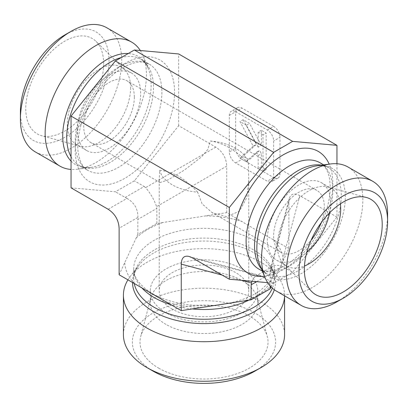 <?xml version="1.0" encoding="UTF-8"?>
<svg xmlns="http://www.w3.org/2000/svg" width="408" height="408" viewBox="0 0 408 408"><rect width="100%" height="100%" fill="white"/><g stroke="black" fill="none" stroke-linecap="round" stroke-linejoin="round"><path stroke-width="0.31" stroke-dasharray="2.04 1.53" d="M340.354 203.862A44.768 25.847 120 0 0 331.413 188.455A44.768 25.847 120 0 0 327.792 186.956A44.768 25.847 120 0 0 294.744 202.852A44.768 25.847 120 0 0 277.374 245.504A44.768 25.847 120 0 0 283.535 263.614A44.768 25.847 120 0 0 286.645 265.996A44.768 25.847 120 0 0 304.455 266.036M329.633 212.777A44.768 25.847 120 0 0 330.623 203.138A44.768 25.847 120 0 0 321.351 182.646A44.768 25.847 120 0 0 276.583 208.493A44.768 25.847 120 0 0 276.583 260.187A44.768 25.847 120 0 0 306.816 252.292M321.086 222.88A35.812 20.675 120 0 0 316.873 190.398A35.812 20.675 120 0 0 289.272 199.996A35.812 20.675 120 0 0 273.64 236.038A35.812 20.675 120 0 0 281.061 252.43A35.812 20.675 120 0 0 311.294 239.843M197.671 192.173C191.393 185.574 185.166 180.321 178.995 176.414C172.609 173.069 166.173 171.013 159.681 170.243L159.237 180.265L159.987 182.534L167.836 180.045L184.268 170.141L201.537 156.927L207.825 149.394L210.329 141A44.768 25.847 180 0 1 248.319 162.935L248.763 180.265L246.927 197.36L239.476 211.191L226.619 216.628L212.196 212.675L202.118 203.852L197.671 192.173A44.768 25.847 180 0 1 159.681 170.243M336.952 301.828A71.629 41.356 120 0 0 387.6 214.103M276.395 291.093A71.629 41.356 120 0 0 331.592 271.901A71.629 41.356 120 0 0 362.86 199.818A71.629 41.356 120 0 0 348.024 167.03M336.952 163.746L336.952 217.087L292.633 272.218L273.64 283.183L267.689 282.652M166.015 324.416A53.718 31.013 180 0 1 150.282 302.486A53.718 31.013 180 0 1 150.889 297.825A53.718 31.013 180 0 1 187.241 273.018A53.718 31.013 180 0 1 241.985 280.556A53.718 31.013 180 0 1 257.111 297.825A53.718 31.013 180 0 1 257.718 302.486A53.718 31.013 180 0 1 224.558 331.143A53.718 31.013 180 0 1 166.015 324.416M158.732 368.174A64.015 36.96 0 0 0 232.886 375.023A64.015 36.96 0 0 0 267.291 336.483A64.015 36.96 0 0 0 249.268 315.904A64.015 36.96 0 0 0 184.028 306.923A64.015 36.96 0 0 0 140.709 336.483A64.015 36.96 0 0 0 158.732 368.174M172.344 309.142A44.768 25.847 180 0 1 159.232 290.868A44.768 25.847 180 0 1 200.828 265.083A44.768 25.847 180 0 1 248.319 287.212A44.768 25.847 180 0 1 248.768 290.868A44.768 25.847 180 0 1 221.131 314.746A44.768 25.847 180 0 1 172.344 309.142M210.329 141C216.607 141.892 222.834 144.075 229.005 147.538C235.391 151.322 241.827 156.453 248.319 162.935M241.985 268.933A53.718 31.013 180 0 1 257.718 290.868A53.718 31.013 180 0 1 204 321.881A53.718 31.013 180 0 1 150.282 290.868A53.718 31.013 180 0 1 183.442 262.211A53.718 31.013 180 0 1 241.985 268.933M134.359 97.14A35.812 20.675 -60 0 1 118.728 133.181A35.812 20.675 -60 0 1 91.127 142.774A35.812 20.675 -60 0 1 83.711 126.383A35.812 20.675 -60 0 1 99.343 90.341A35.812 20.675 -60 0 1 126.939 80.743A35.812 20.675 -60 0 1 134.359 97.14M123.42 334.728A80.58 46.522 180 0 1 173.165 291.745A80.58 46.522 180 0 1 260.977 301.833A80.58 46.522 180 0 1 284.58 334.728M254.648 371.28A71.629 41.356 0 0 0 254.648 312.798A71.629 41.356 0 0 0 153.352 312.798A71.629 41.356 0 0 0 153.352 371.28M127.928 279.842A80.58 46.522 180 0 1 130.438 276.201A80.58 46.522 180 0 1 260.977 262.298A80.58 46.522 180 0 1 277.562 276.201A80.58 46.522 180 0 1 284.58 295.193A80.58 46.522 180 0 1 284.575 295.815L284.58 295.193M271.055 286.911L288.884 248.492L288.884 201.996L289.298 198.492C290.858 193.693 294.372 192.749 299.849 195.661L336.952 217.087M288.884 248.492L257.815 231.02L226.746 212.619L156.84 223.431L137.848 234.396L119.116 274.757M270.152 285.931L270.259 269.54L272.743 266.307C274.808 265.159 277.573 265.006 281.046 265.843L292.633 272.218M226.746 212.619L226.746 166.117L156.565 206.637L156.84 208.437L137.848 219.402L137.919 217.403L119.116 228.256M71.048 187.843L115.367 191.801L134.359 180.836L178.673 125.705L215.781 147.125C222.63 151.613 226.287 157.942 226.746 166.117M178.673 125.705L178.673 53.953M235.656 162.935L241.985 159.278L273.64 177.556A8.956 5.171 60 0 1 271.789 181.652A8.956 5.171 60 0 1 267.311 181.208L235.656 162.935A8.956 5.171 60 0 1 229.327 151.97L229.327 115.413A8.956 5.171 60 0 1 231.178 111.318A8.956 5.171 60 0 1 235.656 111.761A8.956 5.171 60 0 1 237.507 107.661A8.956 5.171 60 0 1 241.985 108.105L235.656 111.761L235.656 148.313L229.327 151.97M229.327 115.413L235.656 111.761L267.311 130.035A8.956 5.171 60 0 1 273.64 141L273.64 177.551L279.975 173.9A8.956 5.171 60 0 1 278.118 177.995A8.956 5.171 60 0 1 273.64 177.556L267.311 181.208M279.975 173.9L279.975 137.348L273.64 141M267.311 130.035L273.64 126.383A8.956 5.171 60 0 1 279.975 137.348M273.64 126.383L241.985 108.105M241.985 159.278A8.956 5.171 60 0 1 235.656 148.313M156.84 223.431L156.84 208.437M137.848 234.396L137.848 219.402M130.626 87.674A44.768 25.847 -60 0 1 113.256 130.32A44.768 25.847 -60 0 1 80.208 146.222A44.768 25.847 -60 0 1 76.587 144.718A44.768 25.847 -60 0 1 67.315 124.226A44.768 25.847 -60 0 1 86.858 79.172A44.768 25.847 -60 0 1 121.355 67.182A44.768 25.847 -60 0 1 124.466 69.564A44.768 25.847 -60 0 1 130.626 87.674M103.652 63.694A55.065 31.793 120 0 0 96.074 41.417A55.065 31.793 120 0 0 52.571 50.47A55.065 31.793 120 0 0 25.78 108.656A55.065 31.793 120 0 0 41.636 135.706A55.065 31.793 120 0 0 82.288 116.153A55.065 31.793 120 0 0 103.652 63.694M77.377 130.035A44.768 25.847 -60 0 1 96.92 84.986A44.768 25.847 -60 0 1 131.417 72.991A44.768 25.847 -60 0 1 131.417 124.685A44.768 25.847 -60 0 1 86.649 150.532A44.768 25.847 -60 0 1 77.377 130.035M106.86 27.8A71.629 41.356 -60 0 1 106.86 110.507A71.629 41.356 -60 0 1 35.236 151.863M20.4 111.761A62.674 36.184 120 0 0 64.719 137.348A62.674 36.184 120 0 0 109.033 60.588A62.674 36.184 120 0 0 64.719 35.001M140.311 50.526A71.629 41.356 -60 0 1 143.106 55.927A71.629 41.356 -60 0 1 131.606 124.792A71.629 41.356 -60 0 1 77.719 169.182A71.629 41.356 -60 0 1 71.048 169.427M108.151 209.263L126.954 198.41L115.367 191.801M125.185 197.472L144.177 186.507L134.359 180.836M144.177 186.507L145.6 187.644C150.481 193.264 154.137 199.599 156.565 206.637M252.001 281.25L253.751 278.026L255.643 276.19L260.029 275.446L262.4 276.609L192.219 257.8M282.815 266.546L263.823 277.511L262.4 276.609M263.823 277.511L273.64 283.183M243.137 119.733L256.377 144.361L243.137 156.284L249.217 159.798L259.636 150.414L261.37 153.643L261.37 166.811L266.159 169.58L266.159 133.028L261.37 130.259L261.37 145.376L249.584 123.456L243.137 119.733L239.97 121.564L253.21 146.186L256.377 144.361M253.21 146.186L239.97 158.115L243.137 156.284M239.97 158.115L246.049 161.624L249.217 159.798M246.049 161.624L256.469 152.245L259.636 150.414M256.469 152.245L258.203 155.468L261.37 153.643M258.203 155.468L258.203 168.642L261.37 166.811M258.203 168.642L262.997 171.406L266.159 169.58M262.997 171.406L262.997 134.854L266.159 133.028M262.997 134.854L258.203 132.09L261.37 130.259M258.203 132.09L258.203 147.201L261.37 145.376M258.203 147.201L246.417 125.287L249.584 123.456M246.417 125.287L239.97 121.564M126.954 198.41C134.334 202.587 137.991 208.921 137.919 217.403M261.574 269.127A61.333 35.409 120 0 0 267.235 273.916C264.195 272.269 261.701 269.198 259.763 264.695A62.531 36.103 120 0 0 309.091 268.209A62.531 36.103 120 0 0 345.285 197.1A62.531 36.103 120 0 0 316.843 165.826C321.713 165.255 325.62 165.877 328.567 167.688A61.333 35.409 120 0 0 321.591 165.179M262.39 271.116L267.235 273.916A61.333 35.409 120 0 0 314.497 257.484A61.333 35.409 120 0 0 341.272 195.764A61.333 35.409 120 0 0 328.567 167.688L323.717 164.888M332.836 190.893A61.333 35.409 120 0 0 320.132 162.817L324.748 166.943C328.19 171.233 330.016 177.995 330.215 187.241C330.526 206.846 318.954 234.085 302.405 251.374C294.811 259.381 287.217 265.011 279.623 268.27C270.397 271.835 263.456 272.095 258.805 269.045A61.333 35.409 120 0 0 306.066 252.618A61.333 35.409 120 0 0 332.836 190.893M264.481 276.241A70.283 40.581 120 0 0 332.836 183.585A70.283 40.581 120 0 0 329.2 164.144M134.584 283.688A79.239 45.747 180 0 1 124.777 262.558M202.383 307.362A79.239 45.747 180 0 1 165.786 301.701M271.799 285.299A79.239 45.747 180 0 1 245.009 300.767M273.416 239.562A79.239 45.747 180 0 1 283.223 260.692M142.336 288.41A70.283 40.581 180 0 1 133.717 268.933A70.283 40.581 180 0 1 177.103 231.443A70.283 40.581 180 0 1 253.7 240.241A70.283 40.581 180 0 1 274.283 268.933A70.283 40.581 180 0 1 248.86 300.171M192.204 308.938A70.283 40.581 180 0 1 171.192 304.822M205.617 215.888A79.239 45.747 180 0 1 242.214 221.549M136.201 237.946A79.239 45.747 180 0 1 162.991 222.482M132.518 282.494A71.482 41.269 180 0 1 138.746 265.481A71.482 41.269 180 0 1 254.546 253.144A71.482 41.269 180 0 1 269.255 265.481A71.482 41.269 180 0 1 274.319 289.746M134.206 283.468A70.283 40.581 180 0 1 133.717 278.674A70.283 40.581 180 0 1 177.103 241.184A70.283 40.581 180 0 1 253.7 249.982A70.283 40.581 180 0 1 274.283 278.674A70.283 40.581 180 0 1 272.34 288.15M222.181 275.099L241.694 280.327M256.632 281.663L270.152 273.855M270.081 272.172L288.884 201.996M118.529 67.167A61.333 35.409 120 0 0 78.463 121.212A61.333 35.409 120 0 0 87.868 170.355A61.333 35.409 120 0 0 149.195 134.946A61.333 35.409 120 0 0 149.195 64.127A61.333 35.409 120 0 0 118.529 67.167M124.863 63.51A70.283 40.581 120 0 0 81.819 174.44A70.283 40.581 120 0 0 167.902 124.741A70.283 40.581 120 0 0 124.863 63.51M71.048 156.703A61.333 35.409 120 0 0 79.433 165.49A61.333 35.409 120 0 0 140.765 130.081A61.333 35.409 120 0 0 140.765 59.262A61.333 35.409 120 0 0 121.314 57.523M71.048 161.094A62.531 36.103 120 0 0 91.157 167.351A62.531 36.103 120 0 0 138.2 128.596A62.531 36.103 120 0 0 148.237 68.483A62.531 36.103 120 0 0 128.27 53.509M215.781 147.125L145.6 187.644M299.849 195.661L281.046 265.843M283.535 263.614L311.926 291.756M327.792 186.956L366.364 197.467M276.583 260.187L286.645 265.996M321.351 182.646L331.413 188.455M150.889 297.825L140.709 336.483M257.111 297.825L267.291 336.483M159.232 180.265L159.232 290.868M248.768 180.265L248.768 290.868M150.282 290.868L150.282 302.486M257.718 290.868L257.718 302.486M316.873 190.398L126.939 80.743M281.061 252.43L212.196 212.675M159.992 182.534L91.127 142.774M277.562 276.201L269.255 265.481C272.697 270.076 274.375 274.472 274.283 278.674L274.283 268.933C274.375 273.156 272.682 277.573 269.204 282.193L260.819 290.119C253.251 295.621 243.5 299.798 231.571 302.649C202.312 309.917 164.842 303.848 146.89 289.904C137.817 282.724 133.426 275.731 133.717 268.933L133.717 278.674C133.625 274.472 135.303 270.076 138.746 265.481L130.438 276.201M124.466 69.564L96.074 41.417M80.208 146.222L41.636 135.706M131.417 72.991L121.355 67.182M86.649 150.532L76.587 144.718M77.719 169.182L91.157 167.351C86.287 167.923 82.38 167.3 79.433 165.49L87.868 170.355C82.901 167.851 79.657 161.711 78.127 151.939C77.153 143.733 78.234 134.344 81.371 123.762C88.072 100.786 105.871 77.143 123.007 67.611C131.187 63.128 138.001 61.328 143.453 62.215L149.195 64.127L140.765 59.262C143.805 60.904 146.299 63.98 148.237 68.483L143.106 55.927M260.029 275.446L188.981 256.408M272.743 266.307L255.989 275.976M289.298 198.492L270.259 269.54M237.507 107.661L231.178 111.318M278.118 177.995L271.789 181.652"/><path stroke-width="0.61" d="M304.455 266.036A44.768 25.847 120 0 0 340.685 208.952A44.768 25.847 120 0 0 340.354 203.862M304.348 269.484A55.065 31.793 -60 0 1 325.712 217.025A55.065 31.793 -60 0 1 366.364 197.467A55.065 31.793 -60 0 1 370.816 262.9A55.065 31.793 -60 0 1 311.926 291.756A55.065 31.793 -60 0 1 304.348 269.484M306.816 252.292A44.768 25.847 120 0 0 329.633 212.777M311.294 239.843A35.812 20.675 120 0 0 321.086 222.88M387.6 221.416L387.6 214.103A71.629 41.356 120 0 0 372.764 181.315A71.629 41.356 120 0 0 317.567 200.506A71.629 41.356 120 0 0 286.304 272.59A71.629 41.356 120 0 0 301.14 305.378A71.629 41.356 120 0 0 336.952 301.828L343.281 298.177A62.674 36.184 -60 0 1 298.967 272.59A62.674 36.184 -60 0 1 343.281 195.83A62.674 36.184 -60 0 1 387.6 221.416A62.674 36.184 -60 0 1 343.281 298.177M372.764 181.315L348.024 167.03A71.629 41.356 120 0 0 330.281 163.996A71.629 41.356 120 0 0 261.559 258.305A71.629 41.356 120 0 0 264.894 277.246A71.629 41.356 120 0 0 276.395 291.093L301.14 305.378M267.689 282.652L229.327 279.225L229.327 207.473L273.64 152.342L292.633 141.372L336.952 145.335L336.952 163.746M229.327 207.473L71.048 116.091L71.048 187.843L108.151 209.263C115.005 213.751 118.657 220.08 119.116 228.256L119.116 274.757L181.254 310.631L181.254 264.134L222.181 275.099M229.327 279.225L192.219 257.8L188.981 256.408C184.049 255.362 181.473 257.933 181.254 264.134M273.64 152.342L115.367 60.96L71.048 116.091M292.633 141.372L134.359 49.995L115.367 60.96M336.952 145.335L178.673 53.953L134.359 49.995M123.42 295.193A80.58 46.522 180 0 0 203.459 341.715A80.58 46.522 180 0 0 284.575 295.815L284.58 334.728A80.58 46.522 180 0 1 260.982 367.623A80.58 46.522 180 0 1 147.018 367.623A80.58 46.522 180 0 1 123.42 334.728L123.42 295.193A80.58 46.522 180 0 1 127.928 279.842M147.018 367.623L153.352 371.28A71.629 41.356 0 0 0 254.648 371.28L260.982 367.623M181.254 310.631L251.16 299.819L251.16 284.825L256.632 281.663M241.694 280.327L251.435 282.938L251.16 284.825M251.16 299.819L270.152 288.854L270.152 285.931M270.152 288.854L271.055 286.911M71.048 169.427A71.629 41.356 -60 0 1 59.976 166.148L35.236 151.863A71.629 41.356 -60 0 1 20.4 119.07A71.629 41.356 -60 0 1 71.048 31.345A71.629 41.356 -60 0 1 106.86 27.8L131.606 42.08A71.629 41.356 -60 0 1 140.311 50.526M71.048 31.345L64.719 35.001A62.674 36.184 120 0 0 20.4 111.761L20.4 119.07M59.976 166.148A71.629 41.356 -60 0 1 45.14 133.355A71.629 41.356 -60 0 1 95.793 45.63A71.629 41.356 -60 0 1 131.606 42.08M251.435 282.938L252.001 281.25M330.281 163.996L316.843 165.826A62.531 36.103 120 0 0 269.8 204.576A62.531 36.103 120 0 0 259.763 264.695L264.894 277.246M321.591 165.179A61.333 35.409 120 0 0 267.235 203.097A61.333 35.409 120 0 0 261.574 269.127M323.717 164.888L320.132 162.817A61.333 35.409 120 0 0 258.805 198.227A61.333 35.409 120 0 0 258.805 269.045L262.39 271.116M329.2 164.144A70.283 40.581 120 0 0 247.998 191.989A70.283 40.581 120 0 0 264.481 276.241M248.86 300.171A70.283 40.581 180 0 1 192.204 308.938M171.192 304.822A70.283 40.581 180 0 1 142.336 288.41M274.319 289.746A71.482 41.269 180 0 1 197.691 323.437A71.482 41.269 180 0 1 132.518 282.494M272.34 288.15A70.283 40.581 180 0 1 199.879 319.184A70.283 40.581 180 0 1 134.206 283.468M121.314 57.523A61.333 35.409 120 0 0 110.099 62.297A61.333 35.409 120 0 0 71.048 156.703M128.27 53.509A62.531 36.103 120 0 0 106.932 59.492A62.531 36.103 120 0 0 67.58 109.987A62.531 36.103 120 0 0 71.048 161.094"/></g></svg>
